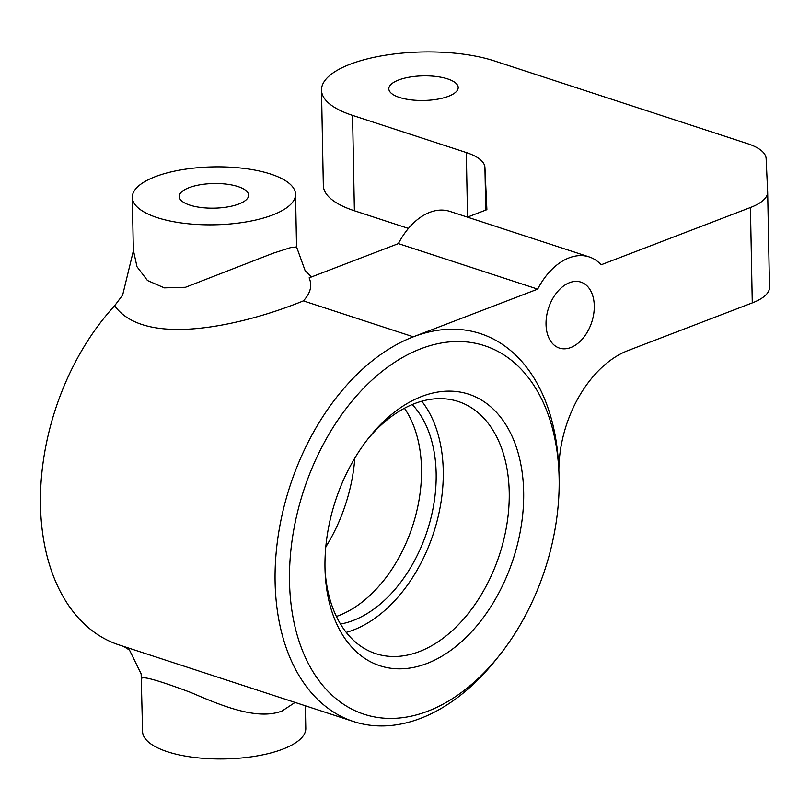 <?xml version="1.0" encoding="UTF-8"?>
<svg xmlns="http://www.w3.org/2000/svg" width="810" height="810" viewBox="0 0 810 810"><rect width="100%" height="100%" fill="white"/><g stroke="black" fill="none" stroke-linecap="round" stroke-linejoin="round"><path stroke-width="1.21" d="M546.031 324.354A34.688 22.71 -71.9 0 1 580.932 282.123A34.688 22.71 -71.9 0 1 594.277 305.846A34.688 22.71 -71.9 0 1 559.376 348.077A34.688 22.71 -71.9 0 1 546.031 324.354M448.436 96.309A34.688 12.312 -1.1 0 0 458.197 87.5A34.688 12.312 -1.1 0 0 436.418 76.525A34.688 12.312 -1.1 0 0 398.591 80.028A34.688 12.312 -1.1 0 0 388.83 88.837A34.688 12.312 -1.1 0 0 410.609 99.812A34.688 12.312 -1.1 0 0 448.436 96.309M498.757 656.201A193.873 126.937 108.1 0 0 559.133 478.264A193.873 126.937 108.1 0 0 558.93 472.048A193.873 126.937 108.1 0 0 418.517 349.677A193.873 126.937 108.1 0 0 289.524 581.681A193.873 126.937 108.1 0 0 362.04 713.549A193.873 126.937 108.1 0 0 498.757 656.201L495.345 660.454A204.079 133.62 -71.9 0 1 353.616 721.558A204.079 133.62 -71.9 0 1 275.096 582.005A204.079 133.62 -71.9 0 1 413.333 336.818L537.688 289.119A61.226 40.085 -71.9 0 1 589.164 256.912A61.226 40.085 -71.9 0 1 601.152 264.779L750.445 207.512A61.226 21.728 -1.1 0 0 767.667 191.97A61.226 21.728 -1.1 0 0 767.657 191.757L766.128 158.578A61.226 21.728 -1.1 0 0 747.498 143.633L494.464 60.953A102.04 36.207 -1.1 0 0 350.203 64.213A102.04 36.207 -1.1 0 0 321.499 90.123A102.04 36.207 -1.1 0 0 352.563 115.384L466.307 152.543A61.226 21.728 178.9 0 1 484.937 167.488L486.891 209.668L467.431 217.131M324.992 568.073A142.854 93.535 -71.9 0 1 369.481 436.965A142.854 93.535 -71.9 0 1 470.225 394.713A142.854 93.535 -71.9 0 1 523.655 491.873A142.854 93.535 -71.9 0 1 428.601 662.833A142.854 93.535 -71.9 0 1 325.144 572.66A142.854 93.535 -71.9 0 1 324.992 568.073M325.043 569.875A132.648 86.852 108.1 0 0 375.8 653.67A132.648 86.852 108.1 0 0 509.227 492.207A132.648 86.852 108.1 0 0 458.197 401.487A132.648 86.852 108.1 0 0 367.75 439.152M238.849 203.988A34.688 12.312 -1.1 0 0 248.609 195.18A34.688 12.312 -1.1 0 0 226.83 184.194A34.688 12.312 -1.1 0 0 189.003 187.697A34.688 12.312 -1.1 0 0 179.243 196.506A34.688 12.312 -1.1 0 0 201.022 207.492A34.688 12.312 -1.1 0 0 238.849 203.988M132.314 197.407A81.628 28.968 178.9 0 1 155.277 176.681A81.628 28.968 178.9 0 1 244.286 168.44A81.628 28.968 178.9 0 1 295.539 194.278A81.628 28.968 178.9 0 1 272.575 215.004A81.628 28.968 178.9 0 1 183.566 223.246A81.628 28.968 178.9 0 1 132.314 197.407L133.326 250.067L137.001 266.743L147.471 280.513L164.349 287.864L185.47 287.277L273.304 253.155L290.79 247.566L296.561 246.918L305.157 270.712L311.526 276.929M305.36 705.793L305.795 728.403A81.628 28.968 178.9 0 1 282.832 749.128A81.628 28.968 178.9 0 1 193.823 757.37A81.628 28.968 178.9 0 1 142.57 731.531L141.143 673.89L129.489 650.065L124.132 646.694M295.073 702.432L282.103 710.977C257.317 720.677 221.302 705.621 191.079 692.58C157.312 679.924 140.849 675.378 141.669 678.962M336.403 616.471A122.442 80.17 108.1 0 0 421.494 468.575A122.442 80.17 108.1 0 0 404.443 408.25M340.504 624.064A122.442 80.17 108.1 0 0 436.155 473.364A122.442 80.17 108.1 0 0 412.229 404.544M346.234 632.387A132.648 86.852 108.1 0 0 443.252 470.64A132.648 86.852 108.1 0 0 421.767 401.213M558.93 472.048L558.677 466.6A204.079 133.62 -71.9 0 0 413.333 336.818L303.365 300.885C244.326 325.043 145.314 348.462 114.635 305.755A204.079 133.62 108.1 0 0 40.5 505.359A204.079 133.62 108.1 0 0 119.019 644.912L185.976 666.792M124.497 646.704L125.398 646.998M303.365 300.885C310.503 293.271 312.427 285.596 309.136 277.85L398.399 243.607A61.226 40.085 -71.9 0 1 449.874 211.39L589.164 256.912M537.688 289.119L398.399 243.607M114.635 305.755L122.674 294.992L133.285 251.161M325.802 546.922A132.648 86.852 108.1 0 0 354.82 458.116M769.49 287.145A61.226 21.728 178.9 0 1 769.5 287.348A61.226 21.728 178.9 0 1 752.277 302.899L750.445 207.512M558.87 470.731A102.04 66.805 -71.9 0 1 628.013 350.558L752.277 302.899M321.499 90.123L323.332 185.51A102.04 36.207 -1.1 0 0 354.395 210.762L408.432 228.42M354.395 210.762L352.563 115.384M467.542 217.09L466.307 152.543M484.937 167.488L485.757 210.104M185.935 666.772L353.616 721.558M296.551 246.918L295.539 194.278M767.667 191.97L769.5 287.348"/></g></svg>

